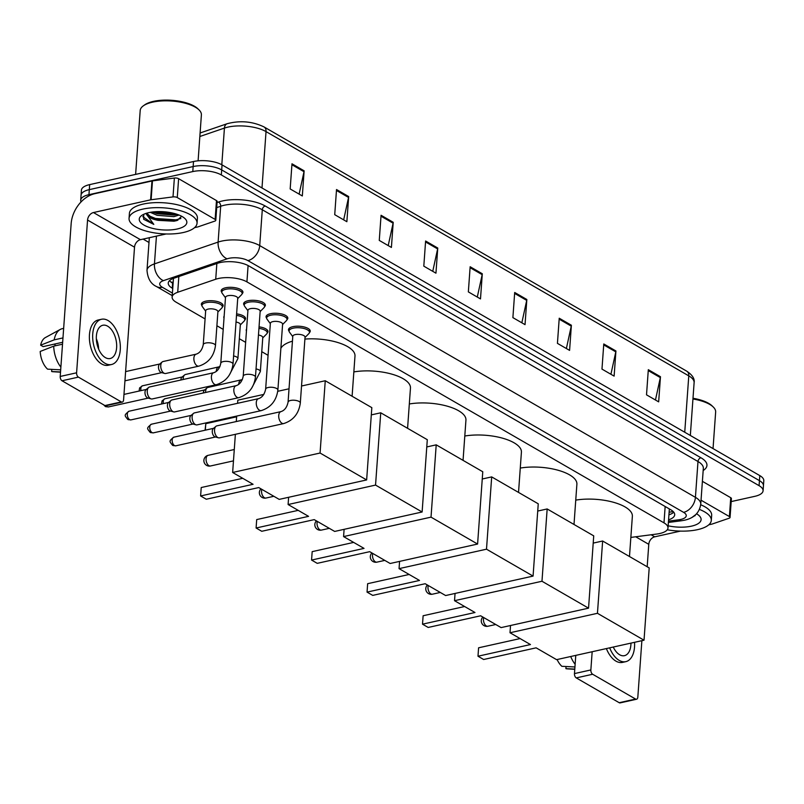 <?xml version="1.0" encoding="UTF-8"?>
<svg xmlns="http://www.w3.org/2000/svg" width="804" height="804" viewBox="0 0 804 804"><rect width="100%" height="100%" fill="white"/><g stroke="black" fill="none" stroke-linecap="round" stroke-linejoin="round"><path stroke-width="1.21" d="M246.446 331.017A10.904 4.161 4.1 0 1 246.225 330.052A10.904 4.161 4.1 0 1 246.587 329.127M224.014 318.062A10.904 4.161 4.1 0 1 223.793 317.098A10.904 4.161 4.1 0 1 224.155 316.163M201.955 305.641A10.904 4.161 4.1 0 1 201.362 304.133A10.904 4.161 4.1 0 1 205.764 301.168A10.904 4.161 4.1 0 1 217.271 301.52A10.904 4.161 4.1 0 1 223.12 305.691A10.904 4.161 4.1 0 1 222.326 307.098M289.078 331.137A10.904 4.161 4.1 0 1 288.485 329.63A10.904 4.161 4.1 0 1 292.887 326.665A10.904 4.161 4.1 0 1 304.394 327.027A10.904 4.161 4.1 0 1 310.243 331.198A10.904 4.161 4.1 0 1 309.45 332.595M266.647 318.173A10.904 4.161 4.1 0 1 266.054 316.675A10.904 4.161 4.1 0 1 270.456 313.711A10.904 4.161 4.1 0 1 281.963 314.062A10.904 4.161 4.1 0 1 287.812 318.233A10.904 4.161 4.1 0 1 287.018 319.64M244.215 305.218A10.904 4.161 4.1 0 1 243.622 303.711A10.904 4.161 4.1 0 1 248.024 300.746A10.904 4.161 4.1 0 1 259.531 301.098A10.904 4.161 4.1 0 1 265.38 305.269A10.904 4.161 4.1 0 1 264.586 306.676M221.773 292.254A10.904 4.161 4.1 0 1 221.19 290.746A10.904 4.161 4.1 0 1 225.592 287.782A10.904 4.161 4.1 0 1 237.1 288.144A10.904 4.161 4.1 0 1 242.949 292.304A10.904 4.161 4.1 0 1 242.145 293.711M630.849 537.414L656.707 534.047A20.452 7.789 -175.9 0 0 659.742 533.524A20.452 7.789 -175.9 0 0 667.993 527.967A20.452 7.789 -175.9 0 0 663.993 522.861L246.928 281.882A20.452 7.789 -175.9 0 0 215.723 279.239L177.714 292.264A20.452 7.789 -175.9 0 0 172.126 297.088A20.452 7.789 -175.9 0 0 176.126 302.193L205.09 318.927M669.35 508.932A20.452 7.789 4.1 0 1 669.34 509.113L667.993 527.967M216.899 325.751L223.2 329.389M239.331 338.715L245.632 342.353M261.762 351.67L268.064 355.318M259.049 326.856A10.904 4.161 4.1 0 1 267.983 331.61A10.904 4.161 4.1 0 1 267.189 333.017M236.617 313.892A10.904 4.161 4.1 0 1 245.552 318.655A10.904 4.161 4.1 0 1 244.758 320.062M668.576 519.806A20.452 7.789 -175.9 0 0 674.697 514.811A20.452 7.789 -175.9 0 0 670.697 509.706L248.768 265.913A20.452 7.789 -175.9 0 0 217.562 263.28L173.845 278.254A20.452 7.789 -175.9 0 0 168.257 283.068A20.452 7.789 -175.9 0 0 172.257 288.184L172.739 288.455M673.782 512.218A20.452 7.789 4.1 0 1 668.938 514.781M81.053 201.925A20.452 7.789 4.1 0 1 80.701 200.226A20.452 7.789 4.1 0 1 88.953 194.668L192.789 171.574A20.452 7.789 4.1 0 1 221.331 174.95L759.076 485.666A20.452 7.789 4.1 0 1 763.076 490.772A20.452 7.789 4.1 0 1 754.825 496.329L731.188 501.585M148.991 242.476L143.122 239.089M80.701 200.226L81.415 190.166A20.452 7.789 4.1 0 1 89.666 184.608L193.513 161.524A20.452 7.789 4.1 0 1 222.055 164.89L759.8 475.606L759.438 480.631A20.452 7.789 4.1 0 1 763.438 485.747A20.452 7.789 4.1 0 0 759.438 480.631L221.693 169.925L759.438 480.631L759.076 485.666M193.513 161.524L193.151 166.549A20.452 7.789 4.1 0 1 221.693 169.925A20.452 7.789 4.1 0 0 193.151 166.549L89.304 189.633L193.151 166.549L192.789 171.574M81.063 195.191A20.452 7.789 4.1 0 1 89.304 189.633A20.452 7.789 4.1 0 0 81.063 195.191M173.101 283.43L172.619 283.149A20.452 7.789 4.1 0 1 169.533 280.636M291.983 163.795L290.174 188.95L302.324 195.965L304.133 170.82L291.983 163.795M299.128 194.116L304.002 171.704A5.457 3.97 -60 0 0 304.133 170.82M336.524 189.533L334.725 214.678L346.866 221.703L348.675 196.558L336.524 189.533M343.67 219.854L348.544 197.442A5.457 3.97 -60 0 0 348.675 196.558M381.066 215.271L379.267 240.416L391.407 247.441L393.216 222.296L381.066 215.271M388.211 245.592L393.086 223.18A5.457 3.97 -60 0 0 393.216 222.296M425.607 241.009L423.808 266.154L435.949 273.179L437.758 248.034L425.607 241.009M432.753 271.32L437.627 248.918A5.457 3.97 -60 0 0 437.758 248.034M648.315 369.689L646.516 394.834L658.667 401.859L660.466 376.714L648.315 369.689M655.461 400.01L660.335 377.599A5.457 3.97 -60 0 0 660.466 376.714M603.774 343.961L601.975 369.106L614.125 376.121L615.924 350.976L603.774 343.961M610.919 374.272L615.794 351.861A5.457 3.97 -60 0 0 615.924 350.976M559.232 318.223L557.433 343.368L569.584 350.383L571.383 325.238L559.232 318.223M566.378 348.534L571.252 326.133A5.457 3.97 -60 0 0 571.383 325.238M514.691 292.485L512.892 317.63L525.032 324.645L526.841 299.5L514.691 292.485M521.836 322.796L526.71 300.394A5.457 3.97 -60 0 0 526.841 299.5M470.149 266.747L468.35 291.892L480.49 298.907L482.299 273.762L470.149 266.747M477.295 297.058L482.169 274.656A5.457 3.97 -60 0 0 482.299 273.762M759.8 475.606A20.452 7.789 4.1 0 1 763.8 480.712L763.076 490.772M701.048 500.199L729.389 516.57L730.746 497.716A3.407 1.296 4.1 0 1 731.409 498.57L730.052 517.424A3.407 1.296 -175.9 0 0 729.389 516.57M702.394 481.335L730.746 497.716M636.547 699.239L620.155 702.887A3.407 1.94 -102.5 0 1 619.191 702.706L635.582 699.058A3.407 1.94 77.5 0 0 636.547 699.239A3.407 1.94 77.5 0 0 637.833 697.088L641.873 640.687M576.267 677.903A3.407 1.94 -102.5 0 1 574.468 673.591L590.86 669.943A3.407 1.94 77.5 0 0 592.659 674.254L576.267 677.903L619.191 702.706M575.775 655.381L574.468 673.591M592.659 674.254L635.582 699.058M647.18 566.75L648.778 544.328A6.814 4.955 120 0 1 654.697 536.831L680.415 531.112M590.86 669.943L592.166 651.742M708.796 524.801L711.841 524.118A3.407 1.296 -175.9 0 0 712.284 523.997L729.127 518.228A3.407 1.296 -175.9 0 0 730.052 517.424M613.261 647.049A17.045 9.718 77.5 0 0 619.633 654.747A17.045 9.718 77.5 0 0 624.457 655.672A17.045 9.718 77.5 0 0 630.949 643.12M606.387 648.577A23.175 13.226 77.5 0 0 615.954 661.139A23.175 13.226 77.5 0 0 622.517 662.385L625.793 661.662A23.175 13.226 77.5 0 0 634.547 642.316M609.673 647.843A23.175 13.226 77.5 0 0 619.231 660.406A23.175 13.226 77.5 0 0 625.793 661.662M570.709 656.506A22.492 12.834 77.5 0 0 575.131 664.255M557.112 659.531A17.728 10.11 77.5 0 0 561.845 666.295L574.94 666.968M566.046 666.516L565.895 668.637L574.79 669.099M565.895 668.637A17.728 10.11 77.5 0 0 567.212 668.858L574.77 669.32M692.998 398.271A29.316 11.166 4.1 0 1 712.113 405.889L713.279 407.025A30.673 11.688 4.1 0 1 715.65 412.03L713.037 448.582M692.947 398.995A30.673 11.688 4.1 0 1 713.279 407.025M699.44 509.424A34.08 12.985 4.1 0 1 711.299 520.389A34.08 12.985 4.1 0 1 697.55 529.655A34.08 12.985 4.1 0 1 667.27 529.776M700.706 504.761A34.08 12.985 4.1 0 1 711.661 515.364L711.299 520.389M696.586 513.786A23.859 9.095 4.1 0 1 699.259 515.776A23.859 9.095 4.1 0 1 691.48 526.148A23.859 9.095 4.1 0 1 668.144 525.806M691.963 517.454L695.872 514.52M694.093 516.057L695.138 515.645M575.744 500.128A37.497 14.291 4.1 0 1 613.854 502.389A37.497 14.291 4.1 0 1 632.366 516.269L629.482 556.519M530.459 644.557L477.988 656.225L483.656 659.501L536.127 647.833L556.579 659.652L644.024 640.205L597.452 613.301L510.007 632.748L530.459 644.557M477.988 656.225L478.591 647.803L477.988 656.225M520.098 638.577L478.591 647.803M510.007 632.748L510.53 625.502M597.452 613.301L602.638 541.012L593.211 543.102M602.638 541.012L649.2 567.915L644.024 640.205M520.268 468.069A37.497 14.291 4.1 0 1 558.378 470.33A37.497 14.291 4.1 0 1 576.89 484.219L574.006 524.469M474.983 612.507L422.512 624.175L428.19 627.452L480.651 615.784L501.103 627.602L588.548 608.156L541.976 581.252L454.531 600.688L474.983 612.507M422.512 624.175L423.125 615.753L422.512 624.175M464.622 606.517L423.125 615.753M454.531 600.688L455.054 593.452M541.976 581.252L547.162 508.952L537.735 511.053M547.162 508.952L593.724 535.866L588.548 608.156M464.792 436.019A37.497 14.291 4.1 0 1 502.902 438.28A37.497 14.291 4.1 0 1 521.414 452.16L518.53 492.41M419.507 580.458L367.046 592.116L372.714 595.392L425.175 583.724L445.627 595.543L533.072 576.096L486.5 549.192L399.055 568.639L419.507 580.458M367.046 592.116L367.649 583.694L367.046 592.116M409.146 574.468L367.649 583.694M399.055 568.639L399.578 561.393M486.5 549.192L491.686 476.903L482.259 478.993M491.686 476.903L538.248 503.806L533.072 576.096M409.316 403.97A37.497 14.291 4.1 0 1 447.426 406.221A37.497 14.291 4.1 0 1 465.938 420.11L463.054 460.36M364.031 548.398L311.57 560.066L317.238 563.343L369.699 551.675L390.151 563.493L477.596 544.047L431.024 517.143L343.579 536.58L364.031 548.398M311.57 560.066L312.173 551.644L311.57 560.066M353.67 542.409L312.173 551.644M343.579 536.58L344.102 529.344M431.024 517.143L436.21 444.843L426.783 446.944M436.21 444.843L482.772 471.757L477.596 544.047M353.85 371.91A37.497 14.291 4.1 0 1 391.95 374.172A37.497 14.291 4.1 0 1 410.462 388.051L407.578 428.301M308.555 516.349L256.094 528.007L261.762 531.283L314.223 519.625L334.675 531.434L422.12 511.997L375.548 485.083L288.103 504.53L308.555 516.349M256.094 528.007L256.697 519.585L256.094 528.007M298.194 510.359L256.697 519.585M288.103 504.53L288.626 497.284M375.548 485.083L380.734 412.794L371.307 414.894M380.734 412.794L427.296 439.698L422.12 511.997M304.897 339.077A37.497 14.291 4.1 0 1 354.986 356.001L352.102 396.251M280.867 348.333A37.497 14.291 4.1 0 1 292.445 341.177M253.079 484.289L200.618 495.957L206.286 499.234L258.747 487.566L279.199 499.384L366.644 479.938L320.072 453.034L232.637 472.471L253.079 484.289M200.618 495.957L201.221 487.536L200.618 495.957M242.718 478.31L201.221 487.536M232.637 472.471L235.371 434.321M236.286 421.547L236.677 416.08M237.592 403.306L237.813 400.181L263.833 394.402M320.072 453.034L325.258 380.744L301.53 386.01M289.028 388.794L277.752 391.307M325.258 380.744L371.83 407.648L366.644 479.938M205.09 430.22L205.794 423.668L236.627 416.814M205.794 423.668L205.332 430.17M288.073 402.141L292.797 336.263A6.13 2.342 4.1 0 1 295.269 334.595A6.13 2.342 4.1 0 1 301.741 334.796A6.13 2.342 4.1 0 1 305.038 337.137L300.314 403.015A6.13 2.342 4.1 0 0 298.877 401.357A6.13 2.342 4.1 0 0 290.546 400.472A6.13 2.342 4.1 0 0 288.073 402.141C286.978 407.256 284.636 410.402 281.028 411.598L216.869 425.859A6.13 3.497 -102.5 0 0 215.934 426.341A6.13 3.497 -102.5 0 0 214.557 429.748A6.13 3.497 -102.5 0 0 217.794 437.507A6.13 3.497 -102.5 0 0 218.487 437.798A6.13 3.497 -102.5 0 0 219.532 437.838L283.691 423.567A6.13 3.497 -102.5 0 1 281.953 423.236A6.13 3.497 -102.5 0 1 281.732 423.095A6.13 3.497 -102.5 0 1 278.717 416.703A6.13 3.497 -102.5 0 1 281.028 411.598M292.767 336.635L289.49 332.173A10.221 3.899 4.1 0 1 289.078 330.936A10.221 3.899 4.1 0 1 293.199 328.163A10.221 3.899 4.1 0 1 303.992 328.494A10.221 3.899 4.1 0 1 309.48 332.404A10.221 3.899 4.1 0 1 308.887 333.57L305.007 337.509M218.487 437.798L215.13 436.873A4.432 2.533 -102.5 0 1 214.628 436.662A4.432 2.533 -102.5 0 1 212.286 431.055A4.432 2.533 -102.5 0 1 213.281 428.592L215.934 426.341M265.642 389.176L270.365 323.298A6.13 2.342 4.1 0 1 272.837 321.63A6.13 2.342 4.1 0 1 279.31 321.831A6.13 2.342 4.1 0 1 282.606 324.173L277.882 390.061A6.13 2.342 4.1 0 0 276.445 388.392A6.13 2.342 4.1 0 0 268.114 387.508A6.13 2.342 4.1 0 0 265.642 389.176C264.546 394.292 262.194 397.447 258.597 398.633L194.437 412.894A6.13 3.497 -102.5 0 0 193.503 413.377A6.13 3.497 -102.5 0 0 192.126 416.784A6.13 3.497 -102.5 0 0 195.362 424.542A6.13 3.497 -102.5 0 0 196.055 424.844A6.13 3.497 -102.5 0 0 197.101 424.874L261.26 410.613A6.13 3.497 -102.5 0 1 259.521 410.281A6.13 3.497 -102.5 0 1 259.3 410.13A6.13 3.497 -102.5 0 1 256.275 403.739A6.13 3.497 -102.5 0 1 258.597 398.633M270.335 323.67L267.059 319.218A10.221 3.899 4.1 0 1 266.647 317.982A10.221 3.899 4.1 0 1 270.767 315.198A10.221 3.899 4.1 0 1 281.561 315.53A10.221 3.899 4.1 0 1 287.038 319.439A10.221 3.899 4.1 0 1 286.455 320.605L282.576 324.545M196.055 424.844L192.699 423.919A4.432 2.533 -102.5 0 1 192.196 423.698A4.432 2.533 -102.5 0 1 189.855 418.1A4.432 2.533 -102.5 0 1 190.849 415.638L193.503 413.377M243.21 376.222L247.933 310.334A6.13 2.342 4.1 0 1 250.406 308.666A6.13 2.342 4.1 0 1 256.878 308.867A6.13 2.342 4.1 0 1 260.164 311.218L255.451 377.096A6.13 2.342 4.1 0 0 254.004 375.428A6.13 2.342 4.1 0 0 245.682 374.553A6.13 2.342 4.1 0 0 243.21 376.222C242.115 381.327 239.763 384.483 236.165 385.669L172.006 399.94A6.13 3.497 -102.5 0 0 171.071 400.412A6.13 3.497 -102.5 0 0 169.694 403.819A6.13 3.497 -102.5 0 0 172.93 411.588A6.13 3.497 -102.5 0 0 173.624 411.879A6.13 3.497 -102.5 0 0 174.669 411.919L238.828 397.648A6.13 3.497 -102.5 0 1 237.09 397.317A6.13 3.497 -102.5 0 1 236.858 397.176A6.13 3.497 -102.5 0 1 233.843 390.774A6.13 3.497 -102.5 0 1 236.165 385.669M247.903 310.706L244.627 306.254A10.221 3.899 4.1 0 1 244.215 305.017A10.221 3.899 4.1 0 1 248.335 302.234A10.221 3.899 4.1 0 1 259.119 302.575A10.221 3.899 4.1 0 1 264.606 306.475A10.221 3.899 4.1 0 1 264.024 307.641L260.144 311.58M173.624 411.879L170.257 410.955A4.432 2.533 -102.5 0 1 169.765 410.743A4.432 2.533 -102.5 0 1 167.423 405.136A4.432 2.533 -102.5 0 1 168.418 402.673L171.071 400.412M220.778 363.257L225.502 297.379A6.13 2.342 4.1 0 1 227.974 295.711A6.13 2.342 4.1 0 1 234.446 295.912A6.13 2.342 4.1 0 1 237.733 298.254L233.009 364.132A6.13 2.342 4.1 0 0 231.572 362.473A6.13 2.342 4.1 0 0 223.251 361.589A6.13 2.342 4.1 0 0 220.778 363.257C219.683 368.373 217.331 371.518 213.733 372.704L149.564 386.975A6.13 3.497 -102.5 0 0 148.639 387.448A6.13 3.497 -102.5 0 0 147.253 390.855A6.13 3.497 -102.5 0 0 150.499 398.623A6.13 3.497 -102.5 0 0 151.182 398.915A6.13 3.497 -102.5 0 0 152.237 398.955L216.397 384.684A6.13 3.497 -102.5 0 1 214.658 384.352A6.13 3.497 -102.5 0 1 214.427 384.211A6.13 3.497 -102.5 0 1 211.412 377.82A6.13 3.497 -102.5 0 1 213.733 372.704M225.472 297.741L222.195 293.289A10.221 3.899 4.1 0 1 221.773 292.053A10.221 3.899 4.1 0 1 225.904 289.279A10.221 3.899 4.1 0 1 236.688 289.611A10.221 3.899 4.1 0 1 242.175 293.52A10.221 3.899 4.1 0 1 241.592 294.676L237.713 298.626M151.182 398.915L147.825 397.99A4.432 2.533 -102.5 0 1 147.333 397.779A4.432 2.533 -102.5 0 1 144.991 392.171A4.432 2.533 -102.5 0 1 145.986 389.709L148.639 387.448M258.466 334.997A6.13 2.342 4.1 0 1 262.777 337.559L260.345 371.508A6.13 2.342 4.1 0 0 258.908 369.84A6.13 2.342 4.1 0 0 256.034 368.935M205.623 392.463A6.13 3.497 -102.5 0 1 205.633 391.327A6.13 3.497 -102.5 0 1 207.01 387.92A6.13 3.497 -102.5 0 1 207.945 387.448L242.366 379.599M258.938 328.374A10.221 3.899 4.1 0 1 267.219 332.826A10.221 3.899 4.1 0 1 266.626 333.992L262.747 337.931M203.342 392.965A4.432 2.533 -102.5 0 1 203.362 392.643A4.432 2.533 -102.5 0 1 204.357 390.181L207.01 387.92M236.034 322.032A6.13 2.342 4.1 0 1 240.346 324.595L237.914 358.544A6.13 2.342 4.1 0 0 236.466 356.886A6.13 2.342 4.1 0 0 233.602 355.981M183.181 379.498A6.13 3.497 -102.5 0 1 183.191 378.362A6.13 3.497 -102.5 0 1 184.578 374.955A6.13 3.497 -102.5 0 1 185.503 374.483L219.924 366.634M236.507 315.409A10.221 3.899 4.1 0 1 244.788 319.861A10.221 3.899 4.1 0 1 244.195 321.027L240.316 324.967M180.91 380.001A4.432 2.533 -102.5 0 1 180.93 379.679A4.432 2.533 -102.5 0 1 181.925 377.217L184.578 374.955M203.241 344.705L205.673 310.756A6.13 2.342 4.1 0 1 208.146 309.088A6.13 2.342 4.1 0 1 214.618 309.289A6.13 2.342 4.1 0 1 217.914 311.64L215.472 345.579A6.13 2.342 4.1 0 0 214.035 343.921A6.13 2.342 4.1 0 0 205.713 343.037A6.13 2.342 4.1 0 0 203.241 344.705C202.146 349.82 199.794 352.966 196.196 354.162L163.071 361.519A6.13 3.497 -102.5 0 0 162.147 362.001A6.13 3.497 -102.5 0 0 160.76 365.408A6.13 3.497 -102.5 0 0 164.689 373.458A6.13 3.497 -102.5 0 0 165.735 373.498L198.859 366.132A6.13 3.497 -102.5 0 1 196.89 365.659A6.13 3.497 -102.5 0 1 193.885 358.041A6.13 3.497 -102.5 0 1 196.196 354.162M205.643 311.128L202.367 306.676A10.221 3.899 4.1 0 1 201.955 305.44A10.221 3.899 4.1 0 1 206.075 302.656A10.221 3.899 4.1 0 1 216.869 302.997A10.221 3.899 4.1 0 1 222.346 306.897A10.221 3.899 4.1 0 1 221.763 308.063L217.884 312.002M164.689 373.458L161.333 372.533A4.432 2.533 -102.5 0 1 160.83 372.322A4.432 2.533 -102.5 0 1 158.499 366.714A4.432 2.533 -102.5 0 1 159.493 364.262L162.147 362.001M177.272 197.553A3.407 1.296 -175.9 0 0 173.011 196.91L151.122 199.754A3.407 1.296 -175.9 0 0 150.609 199.834L151.966 180.98A3.407 1.296 4.1 0 1 152.469 180.89L174.367 178.046A3.407 1.296 4.1 0 1 178.619 178.699L177.272 197.553L215.13 219.432L216.477 200.578A3.407 1.296 4.1 0 1 217.15 201.422L215.794 220.286A3.407 1.296 -175.9 0 0 215.13 219.432M178.619 178.699L216.477 200.578M151.966 180.98L94.822 193.684A27.266 19.839 -60 0 0 71.154 223.693L60.21 376.453L76.601 372.805L87.556 220.045A6.814 4.955 120 0 1 93.465 212.547L150.609 199.834M122.288 402.1L105.897 405.749A3.407 1.94 -102.5 0 1 104.932 405.558L121.324 401.92A3.407 1.94 77.5 0 0 122.288 402.1A3.407 1.94 77.5 0 0 123.575 399.94L134.519 247.19A6.814 4.955 120 0 1 140.439 239.682L166.157 233.964M76.601 372.805A3.407 1.94 77.5 0 0 78.4 377.116L62.008 380.764L104.932 405.558M62.008 380.764A3.407 1.94 -102.5 0 1 60.21 376.453M78.4 377.116L121.324 401.92M194.538 227.653L197.583 226.979A3.407 1.296 -175.9 0 0 198.025 226.859L214.869 221.09A3.407 1.296 -175.9 0 0 215.794 220.286M105.374 357.609A17.045 9.718 77.5 0 0 110.198 358.524A17.045 9.718 77.5 0 0 116.6 343.821A17.045 9.718 77.5 0 0 107.625 326.173A17.045 9.718 77.5 0 0 102.801 325.258A17.045 9.718 77.5 0 0 96.4 339.961A17.045 9.718 77.5 0 0 105.374 357.609M98.641 349.077A17.045 9.718 77.5 0 0 96.329 338.715M55.587 345.74A13.638 7.779 77.5 0 0 54.401 344.112M101.475 319.268L98.188 319.992A23.175 13.226 77.5 0 0 89.485 340.002A23.175 13.226 77.5 0 0 101.696 363.991A23.175 13.226 77.5 0 0 108.259 365.247L111.535 364.513A23.175 13.226 77.5 0 0 120.238 344.514A23.175 13.226 77.5 0 0 108.037 320.515A23.175 13.226 77.5 0 0 101.475 319.268A23.175 13.226 77.5 0 0 92.772 339.278A23.175 13.226 77.5 0 0 104.972 363.267A23.175 13.226 77.5 0 0 111.535 364.513M63.647 328.374L62.27 328.685A22.492 12.834 77.5 0 0 60.3 329.419A22.492 12.834 77.5 0 0 54.169 339.871L40.652 345.177L43.145 346.614L62.652 342.273M62.963 337.911L54.169 339.871M60.682 369.83L47.587 369.157A17.728 10.11 77.5 0 1 40.2 351.459L53.717 346.152L62.521 344.192M53.717 346.152A22.492 12.834 77.5 0 0 60.873 367.116M60.3 329.419L45.366 337.569A17.728 10.11 77.5 0 0 40.652 345.177M51.788 369.378L51.627 371.498L60.531 371.95M51.627 371.498A17.728 10.11 77.5 0 0 52.953 371.719L60.511 372.182M135.625 174.388L140.197 110.5A30.673 11.688 4.1 0 1 143.263 105.887L144.579 104.932A29.316 11.166 4.1 0 1 153.474 101.374A29.316 11.166 4.1 0 1 197.854 108.751L199.02 109.887A30.673 11.688 4.1 0 1 201.392 114.882L198.106 160.82M143.263 105.887A30.673 11.688 4.1 0 1 152.579 102.158A30.673 11.688 4.1 0 1 199.02 109.887M142.8 209.12A34.08 12.985 4.1 0 1 178.759 210.236A34.08 12.985 4.1 0 1 197.04 223.251A34.08 12.985 4.1 0 1 183.292 232.517A34.08 12.985 4.1 0 1 147.333 231.401A34.08 12.985 4.1 0 1 129.052 218.376A34.08 12.985 4.1 0 1 142.8 209.12M129.052 218.376L129.414 213.351A34.08 12.985 4.1 0 1 143.162 204.085A34.08 12.985 4.1 0 1 179.121 205.201A34.08 12.985 4.1 0 1 197.402 218.226L197.04 223.251M143.715 214.316L143.655 219.261L153.805 224.396L145.866 213.452M146.7 213.191L152.599 218.497L157.986 220.346A17.045 6.492 4.1 0 1 146.499 213.311A17.045 6.492 4.1 0 1 146.509 213.251M157.986 220.346L173.976 221.221L176.93 220.557L181.704 216.296M177.222 228.999A23.859 9.095 4.1 0 1 147.846 226.899A23.859 9.095 4.1 0 1 141.635 215.522A23.859 9.095 4.1 0 1 148.871 212.628A23.859 9.095 4.1 0 1 185 218.628A23.859 9.095 4.1 0 1 177.222 228.999M152.589 211.985L157.182 213.723L174.006 215.07L177.151 214.336M150.328 212.336L157.071 215.291L173.885 216.638L179.031 215.04M152.76 211.965L155.855 212.959L176.93 214.266M151.453 217.924L155.403 219.251L177.885 220.246M154.569 211.784L175.282 213.743M148.117 215.502L155.463 218.467L175.935 219.864L180.88 218.507M142.78 216.628L153.805 224.396M669.3 509.736A6.814 2.593 -175.9 0 0 669.883 509.233M170.94 282.023A20.452 14.874 -60 0 0 173.182 282.274M669.139 511.997A20.452 8.904 82.6 0 0 670.385 512.037L669.119 512.198M665.159 506.51L663.993 522.861M178.84 276.546L177.714 292.264M216.849 263.521L215.723 279.239M248.094 265.541L246.928 281.882M668.486 521.143L678.737 519.806A13.638 5.196 -175.9 0 0 680.757 519.454A13.638 5.196 -175.9 0 0 683.591 512.349L247.893 260.596A13.638 5.196 -175.9 0 0 228.859 258.345A13.638 5.196 -175.9 0 0 227.09 258.838L163.423 280.656A13.638 5.196 -175.9 0 0 162.358 287.269L172.408 293.078M149.333 237.703L147.001 270.315A27.266 10.392 4.1 0 1 154.448 263.893L218.115 242.084A27.266 10.392 4.1 0 1 221.663 241.099A27.266 10.392 4.1 0 1 259.722 245.592L695.42 497.344A27.266 10.392 4.1 0 1 700.756 504.158L703.329 468.32A27.266 10.392 -175.9 0 0 697.993 461.516L262.295 209.764A27.266 10.392 -175.9 0 0 224.236 205.261A27.266 10.392 -175.9 0 0 220.678 206.246L216.708 207.613M217.07 202.528L218.437 202.065A30.673 11.688 4.1 0 1 265.25 206.015L700.947 457.767A3.407 2.482 -60 0 0 697.993 461.516L695.42 497.344A13.638 9.919 120 0 1 683.591 512.349M218.437 202.065A3.407 2.342 -108.9 0 1 220.678 206.246L218.115 242.084A13.638 9.387 71.1 0 0 227.09 258.838M700.947 457.767A30.673 11.688 4.1 0 1 703.168 470.521M221.331 174.95L222.055 164.89M88.953 194.668L89.666 184.608M247.893 260.596A13.638 9.919 120 0 0 259.722 245.592L262.295 209.764A3.407 2.482 -60 0 1 265.25 206.015M163.423 280.656A13.638 9.387 71.1 0 1 154.448 263.893L156.438 236.125M162.358 287.269A13.638 9.919 120 0 1 156.438 286.505L172.227 295.621M678.737 519.806A13.638 5.94 82.6 0 0 681.4 520.761L668.385 522.449M670.385 512.037L672.968 511.595M172.619 283.149L172.257 288.184M200.095 132.992L227.15 123.726A6.814 4.693 71.1 0 0 224.427 128.077L199.844 136.499M227.15 123.726C240.054 120.309 252.325 121.364 263.983 126.901A6.814 4.955 120 0 1 266.034 131.595A27.266 10.392 -175.9 0 0 224.427 128.077L221.803 164.75M684.737 432.24L688.777 375.86A6.814 4.955 -60 0 0 686.727 371.167C692.365 374.935 694.837 378.764 694.113 382.664A27.266 10.392 -175.9 0 0 688.777 375.86L266.034 131.595L261.993 187.975M470.079 267.672L482.169 274.656M514.62 293.41L526.71 300.394M559.172 319.148L571.252 326.133M603.714 344.886L615.794 351.861M648.255 370.614L660.335 377.599M425.537 241.934L437.627 248.918M380.995 216.196L393.086 223.18M336.454 190.458L348.544 197.442M291.912 164.719L304.002 171.704M635.713 536.781L648.778 544.328M651.139 534.771L654.697 536.831M483.737 617.562A5.457 3.115 77.5 0 0 483.465 619.05A5.457 3.115 77.5 0 0 486.34 625.954A5.457 3.115 77.5 0 0 487.887 626.246A5.457 5.457 0 0 1 482.862 617.06M428.261 585.513A5.457 3.115 77.5 0 0 427.989 587A5.457 3.115 77.5 0 0 430.864 593.905A5.457 3.115 77.5 0 0 432.411 594.196A5.457 5.457 0 0 1 427.386 585M372.785 553.464A5.457 3.115 77.5 0 0 372.513 554.951A5.457 3.115 77.5 0 0 375.388 561.845A5.457 3.115 77.5 0 0 376.935 562.147A5.457 5.457 0 0 1 371.91 552.951M317.319 521.404A5.457 3.115 77.5 0 0 317.037 522.891A5.457 3.115 77.5 0 0 319.912 529.796A5.457 3.115 77.5 0 0 321.459 530.087A5.457 5.457 0 0 1 316.434 520.891M261.843 489.355A5.457 3.115 77.5 0 0 261.561 490.842A5.457 3.115 77.5 0 0 264.436 497.736A5.457 3.115 77.5 0 0 265.983 498.038A5.457 5.457 0 0 1 260.958 488.842M208.96 465.687A5.457 3.115 77.5 0 0 210.507 465.978A5.457 5.457 0 0 1 203.935 459.828A5.457 5.457 0 0 1 208.146 455.335A5.457 3.115 77.5 0 0 206.085 458.782A5.457 3.115 77.5 0 0 208.96 465.687M173.845 437.175C168.579 441.346 169.483 441.275 172.589 445.336L175.764 445.828A4.432 2.533 -102.5 0 1 174.508 445.587A4.432 2.533 -102.5 0 1 172.177 440.994A4.432 2.533 -102.5 0 1 173.845 437.175L213.593 428.331M172.589 445.336A4.432 3.226 -60 0 0 174.508 445.587M151.413 424.21C146.147 428.391 147.042 428.311 150.157 432.371L153.333 432.864A4.432 2.533 -102.5 0 1 152.077 432.622A4.432 2.533 -102.5 0 1 149.745 428.04A4.432 2.533 -102.5 0 1 151.413 424.21L191.161 415.377M150.157 432.371A4.432 3.226 -60 0 0 152.077 432.622M128.982 411.246C123.715 415.427 124.61 415.356 127.725 419.407L130.901 419.899A4.432 2.533 -102.5 0 1 129.645 419.658A4.432 2.533 -102.5 0 1 127.313 415.075A4.432 2.533 -102.5 0 1 128.982 411.246L168.729 402.412M127.725 419.407A4.432 3.226 -60 0 0 129.645 419.658M103.676 404.844L105.294 406.452L108.47 406.935A4.432 2.533 -102.5 0 1 107.213 406.703A4.432 2.533 -102.5 0 1 106.138 405.688M105.294 406.452A4.432 3.226 -60 0 0 107.213 406.703M238.728 384.392A6.13 3.497 -102.5 0 1 238.748 383.96A6.13 3.497 -102.5 0 1 241.059 380.081M163.403 403.598A4.432 2.533 -102.5 0 1 164.92 398.754L204.668 389.92M216.296 371.428A6.13 3.497 -102.5 0 1 216.316 371.006A6.13 3.497 -102.5 0 1 218.628 367.116M140.971 390.633A4.432 2.533 -102.5 0 1 142.479 385.799L182.237 376.955M87.556 220.045L134.519 247.19M93.465 212.547L140.439 239.682M152.469 180.89L151.122 199.754M173.011 196.91L174.367 178.046M173.463 278.385L172.126 297.088M681.4 520.761L684.626 520.198C694.103 518.057 699.48 512.711 700.756 504.158M147.001 270.315C147.665 278.516 150.81 283.912 156.438 286.505M263.983 126.901L686.727 371.167M694.113 382.664L690.334 435.466M495.746 624.507L487.887 626.246M440.27 592.447L432.411 594.196M384.794 560.398L376.935 562.147M329.318 528.339L321.459 530.087M273.842 496.289L265.983 498.038M233.461 460.873L210.507 465.978M234.276 449.526L208.146 455.335M283.691 423.567C293.309 420.442 298.847 413.588 300.314 403.015M309.48 332.404L309.671 329.7M289.078 330.936L289.269 328.243M175.764 445.828L215.522 436.984M261.26 410.613C270.878 407.477 276.415 400.623 277.882 390.061M287.038 319.439L287.239 316.736M266.647 317.982L266.838 315.279M153.333 432.864L193.081 424.02M238.828 397.648C248.436 394.513 253.984 387.669 255.451 377.096M264.606 306.475L264.807 303.781M244.215 305.017L244.406 302.314M130.901 419.899L170.649 411.065M216.397 384.684C226.004 381.558 231.552 374.704 233.009 364.132M242.175 293.52L242.366 290.817M123.967 394.412L146.298 389.448M221.773 292.053L221.974 289.35M108.47 406.935L148.217 398.101M251.763 388L260.345 371.508M267.219 332.826L267.41 330.122M164.92 398.754L162.036 400.884L161.544 404.01M229.331 375.046L237.914 358.544M244.788 319.861L244.979 317.158M142.479 385.799L139.605 387.92L139.112 391.046M198.859 366.132C208.467 363.006 214.015 356.152 215.472 345.579M222.346 306.897L222.547 304.203M125.605 371.599L159.805 363.991M201.955 305.44L202.146 302.736M124.942 380.825L161.725 372.644"/></g></svg>

